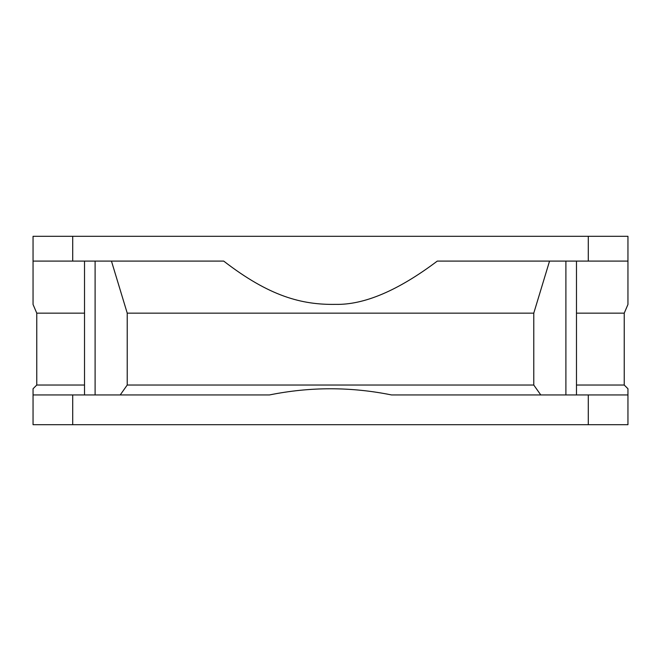 <?xml version="1.0" encoding="UTF-8"?>
<svg xmlns="http://www.w3.org/2000/svg" width="661" height="661" viewBox="0 0 661 661"><rect width="100%" height="100%" fill="white"/><g stroke="black" fill="none" stroke-linecap="round" stroke-linejoin="round"><path stroke-width="0.99" d="M627.95 261.095L627.95 236.308L33.05 236.308L33.05 261.095L223.707 261.095C269.242 296.26 301.631 304.936 335.557 304.374C364.186 305.002 398.096 290.584 437.293 261.095L627.95 261.095L627.95 304.473L624.232 313.149L576.483 313.149M576.483 385.033L624.232 385.033L627.95 388.751L627.95 394.947L391.535 394.947C350.817 386.71 310.133 386.71 269.465 394.947L33.05 394.947L33.05 388.751L36.768 385.033L84.517 385.033M627.95 394.947L627.95 424.692L33.05 424.692L33.05 394.947M42.965 424.692L72.71 424.692L42.965 424.692M120.219 394.947L127.226 385.033L533.774 385.033L540.781 394.947M127.226 385.033L127.226 313.149L111.453 261.095M549.547 261.095L533.774 313.149L533.774 385.033M533.774 313.149L127.226 313.149M624.232 313.149L624.232 385.033M33.05 261.095L33.05 304.473L33.05 261.095M84.517 313.149L36.768 313.149L33.05 304.473M588.29 261.095L588.29 236.308M72.71 236.308L72.71 261.095M72.71 394.947L72.71 424.692M588.29 424.692L588.29 394.947M565.899 394.947L565.899 261.095M95.101 261.095L95.101 394.947M84.517 394.947L84.517 261.095M576.483 394.947L576.483 261.095M36.768 313.149L36.768 385.033"/></g></svg>
